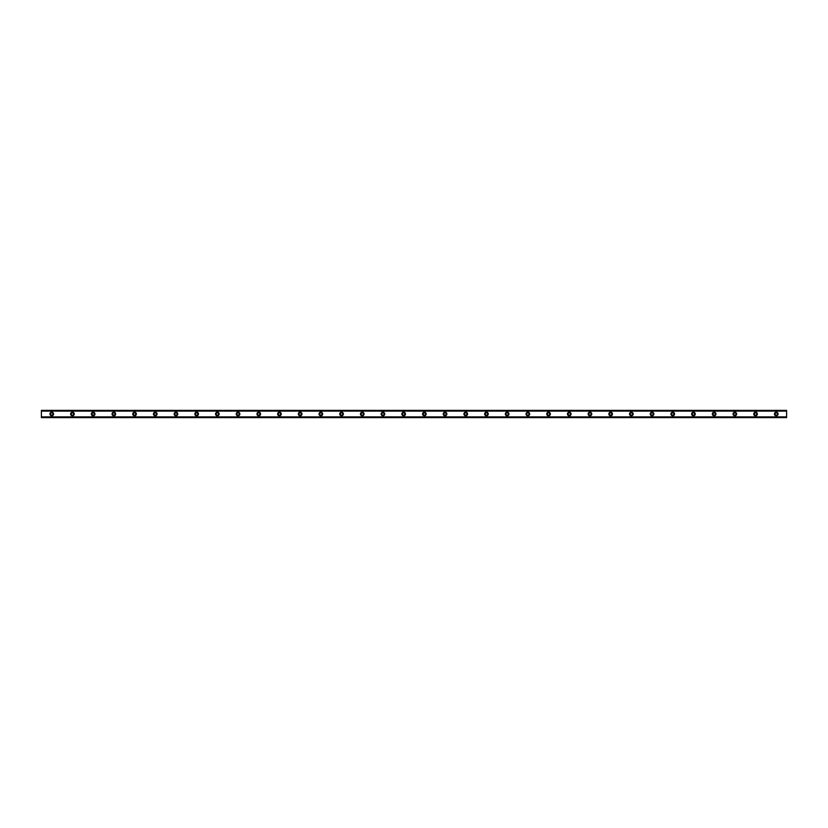 <?xml version="1.0" encoding="UTF-8"?>
<svg xmlns="http://www.w3.org/2000/svg" width="828" height="828" viewBox="0 0 828 828"><rect width="100%" height="100%" fill="white"/><g stroke="black" fill="none" stroke-linecap="round" stroke-linejoin="round"><path stroke-width="1.24" d="M51.75 415.159A1.159 1.159 0 0 1 50.591 414A1.159 1.159 0 0 1 51.75 412.83A1.159 1.159 0 0 1 52.92 414A1.159 1.159 0 0 1 51.75 415.159M776.25 415.159A1.159 1.159 0 0 1 775.091 414A1.159 1.159 0 0 1 776.25 412.83A1.159 1.159 0 0 1 777.42 414A1.159 1.159 0 0 1 776.25 415.159M755.55 415.159A1.159 1.159 0 0 1 754.391 414A1.159 1.159 0 0 1 755.55 412.83A1.159 1.159 0 0 1 756.709 414A1.159 1.159 0 0 1 755.55 415.159M734.85 415.159A1.159 1.159 0 0 1 733.691 414A1.159 1.159 0 0 1 734.85 412.83A1.159 1.159 0 0 1 736.009 414A1.159 1.159 0 0 1 734.85 415.159M714.15 415.159A1.159 1.159 0 0 1 712.991 414A1.159 1.159 0 0 1 714.15 412.83A1.159 1.159 0 0 1 715.309 414A1.159 1.159 0 0 1 714.15 415.159M693.45 415.159A1.159 1.159 0 0 1 692.291 414A1.159 1.159 0 0 1 693.45 412.83A1.159 1.159 0 0 1 694.609 414A1.159 1.159 0 0 1 693.45 415.159M672.75 415.159A1.159 1.159 0 0 1 671.591 414A1.159 1.159 0 0 1 672.75 412.83A1.159 1.159 0 0 1 673.909 414A1.159 1.159 0 0 1 672.75 415.159M652.05 415.159A1.159 1.159 0 0 1 650.891 414A1.159 1.159 0 0 1 652.05 412.83A1.159 1.159 0 0 1 653.209 414A1.159 1.159 0 0 1 652.05 415.159M631.35 415.159A1.159 1.159 0 0 1 630.191 414A1.159 1.159 0 0 1 631.35 412.83A1.159 1.159 0 0 1 632.509 414A1.159 1.159 0 0 1 631.35 415.159M610.65 415.159A1.159 1.159 0 0 1 609.491 414A1.159 1.159 0 0 1 610.65 412.83A1.159 1.159 0 0 1 611.809 414A1.159 1.159 0 0 1 610.65 415.159M589.95 415.159A1.159 1.159 0 0 1 588.791 414A1.159 1.159 0 0 1 589.95 412.83A1.159 1.159 0 0 1 591.109 414A1.159 1.159 0 0 1 589.95 415.159M569.25 415.159A1.159 1.159 0 0 1 568.091 414A1.159 1.159 0 0 1 569.25 412.83A1.159 1.159 0 0 1 570.409 414A1.159 1.159 0 0 1 569.25 415.159M548.55 415.159A1.159 1.159 0 0 1 547.391 414A1.159 1.159 0 0 1 548.55 412.83A1.159 1.159 0 0 1 549.709 414A1.159 1.159 0 0 1 548.55 415.159M527.85 415.159A1.159 1.159 0 0 1 526.691 414A1.159 1.159 0 0 1 527.85 412.83A1.159 1.159 0 0 1 529.02 414A1.159 1.159 0 0 1 527.85 415.159M507.15 415.159A1.159 1.159 0 0 1 505.991 414A1.159 1.159 0 0 1 507.15 412.83A1.159 1.159 0 0 1 508.32 414A1.159 1.159 0 0 1 507.15 415.159M486.45 415.159A1.159 1.159 0 0 1 485.291 414A1.159 1.159 0 0 1 486.45 412.83A1.159 1.159 0 0 1 487.62 414A1.159 1.159 0 0 1 486.45 415.159M465.75 415.159A1.159 1.159 0 0 1 464.591 414A1.159 1.159 0 0 1 465.75 412.83A1.159 1.159 0 0 1 466.92 414A1.159 1.159 0 0 1 465.75 415.159M445.05 415.159A1.159 1.159 0 0 1 443.891 414A1.159 1.159 0 0 1 445.05 412.83A1.159 1.159 0 0 1 446.22 414A1.159 1.159 0 0 1 445.05 415.159M424.35 415.159A1.159 1.159 0 0 1 423.191 414A1.159 1.159 0 0 1 424.35 412.83A1.159 1.159 0 0 1 425.52 414A1.159 1.159 0 0 1 424.35 415.159M403.65 415.159A1.159 1.159 0 0 1 402.491 414A1.159 1.159 0 0 1 403.65 412.83A1.159 1.159 0 0 1 404.82 414A1.159 1.159 0 0 1 403.65 415.159M382.95 415.159A1.159 1.159 0 0 1 381.791 414A1.159 1.159 0 0 1 382.95 412.83A1.159 1.159 0 0 1 384.12 414A1.159 1.159 0 0 1 382.95 415.159M362.25 415.159A1.159 1.159 0 0 1 361.091 414A1.159 1.159 0 0 1 362.25 412.83A1.159 1.159 0 0 1 363.42 414A1.159 1.159 0 0 1 362.25 415.159M341.55 415.159A1.159 1.159 0 0 1 340.391 414A1.159 1.159 0 0 1 341.55 412.83A1.159 1.159 0 0 1 342.72 414A1.159 1.159 0 0 1 341.55 415.159M320.85 415.159A1.159 1.159 0 0 1 319.691 414A1.159 1.159 0 0 1 320.85 412.83A1.159 1.159 0 0 1 322.02 414A1.159 1.159 0 0 1 320.85 415.159M300.15 415.159A1.159 1.159 0 0 1 298.991 414A1.159 1.159 0 0 1 300.15 412.83A1.159 1.159 0 0 1 301.32 414A1.159 1.159 0 0 1 300.15 415.159M279.45 415.159A1.159 1.159 0 0 1 278.291 414A1.159 1.159 0 0 1 279.45 412.83A1.159 1.159 0 0 1 280.62 414A1.159 1.159 0 0 1 279.45 415.159M258.75 415.159A1.159 1.159 0 0 1 257.591 414A1.159 1.159 0 0 1 258.75 412.83A1.159 1.159 0 0 1 259.92 414A1.159 1.159 0 0 1 258.75 415.159M238.05 415.159A1.159 1.159 0 0 1 236.891 414A1.159 1.159 0 0 1 238.05 412.83A1.159 1.159 0 0 1 239.22 414A1.159 1.159 0 0 1 238.05 415.159M217.35 415.159A1.159 1.159 0 0 1 216.191 414A1.159 1.159 0 0 1 217.35 412.83A1.159 1.159 0 0 1 218.52 414A1.159 1.159 0 0 1 217.35 415.159M196.65 415.159A1.159 1.159 0 0 1 195.491 414A1.159 1.159 0 0 1 196.65 412.83A1.159 1.159 0 0 1 197.82 414A1.159 1.159 0 0 1 196.65 415.159M175.95 415.159A1.159 1.159 0 0 1 174.791 414A1.159 1.159 0 0 1 175.95 412.83A1.159 1.159 0 0 1 177.12 414A1.159 1.159 0 0 1 175.95 415.159M155.25 415.159A1.159 1.159 0 0 1 154.091 414A1.159 1.159 0 0 1 155.25 412.83A1.159 1.159 0 0 1 156.42 414A1.159 1.159 0 0 1 155.25 415.159M134.55 415.159A1.159 1.159 0 0 1 133.391 414A1.159 1.159 0 0 1 134.55 412.83A1.159 1.159 0 0 1 135.72 414A1.159 1.159 0 0 1 134.55 415.159M113.85 415.159A1.159 1.159 0 0 1 112.691 414A1.159 1.159 0 0 1 113.85 412.83A1.159 1.159 0 0 1 115.02 414A1.159 1.159 0 0 1 113.85 415.159M93.15 415.159A1.159 1.159 0 0 1 91.991 414A1.159 1.159 0 0 1 93.15 412.83A1.159 1.159 0 0 1 94.32 414A1.159 1.159 0 0 1 93.15 415.159M72.45 415.159A1.159 1.159 0 0 1 71.291 414A1.159 1.159 0 0 1 72.45 412.83A1.159 1.159 0 0 1 73.62 414A1.159 1.159 0 0 1 72.45 415.159M51.75 412.189A1.811 1.811 0 0 0 49.939 414A1.811 1.811 0 0 0 51.75 415.811A1.811 1.811 0 0 0 53.561 414A1.811 1.811 0 0 0 51.75 412.189M776.25 412.189A1.811 1.811 0 0 0 774.439 414A1.811 1.811 0 0 0 776.25 415.811A1.811 1.811 0 0 0 778.061 414A1.811 1.811 0 0 0 776.25 412.189M755.55 412.189A1.811 1.811 0 0 0 753.739 414A1.811 1.811 0 0 0 755.55 415.811A1.811 1.811 0 0 0 757.361 414A1.811 1.811 0 0 0 755.55 412.189M734.85 412.189A1.811 1.811 0 0 0 733.039 414A1.811 1.811 0 0 0 734.85 415.811A1.811 1.811 0 0 0 736.661 414A1.811 1.811 0 0 0 734.85 412.189M714.15 412.189A1.811 1.811 0 0 0 712.339 414A1.811 1.811 0 0 0 714.15 415.811A1.811 1.811 0 0 0 715.961 414A1.811 1.811 0 0 0 714.15 412.189M693.45 412.189A1.811 1.811 0 0 0 691.639 414A1.811 1.811 0 0 0 693.45 415.811A1.811 1.811 0 0 0 695.261 414A1.811 1.811 0 0 0 693.45 412.189M672.75 412.189A1.811 1.811 0 0 0 670.939 414A1.811 1.811 0 0 0 672.75 415.811A1.811 1.811 0 0 0 674.561 414A1.811 1.811 0 0 0 672.75 412.189M652.05 412.189A1.811 1.811 0 0 0 650.239 414A1.811 1.811 0 0 0 652.05 415.811A1.811 1.811 0 0 0 653.861 414A1.811 1.811 0 0 0 652.05 412.189M631.35 412.189A1.811 1.811 0 0 0 629.539 414A1.811 1.811 0 0 0 631.35 415.811A1.811 1.811 0 0 0 633.161 414A1.811 1.811 0 0 0 631.35 412.189M610.65 412.189A1.811 1.811 0 0 0 608.839 414A1.811 1.811 0 0 0 610.65 415.811A1.811 1.811 0 0 0 612.461 414A1.811 1.811 0 0 0 610.65 412.189M589.95 412.189A1.811 1.811 0 0 0 588.139 414A1.811 1.811 0 0 0 589.95 415.811A1.811 1.811 0 0 0 591.761 414A1.811 1.811 0 0 0 589.95 412.189M569.25 412.189A1.811 1.811 0 0 0 567.439 414A1.811 1.811 0 0 0 569.25 415.811A1.811 1.811 0 0 0 571.061 414A1.811 1.811 0 0 0 569.25 412.189M548.55 412.189A1.811 1.811 0 0 0 546.739 414A1.811 1.811 0 0 0 548.55 415.811A1.811 1.811 0 0 0 550.361 414A1.811 1.811 0 0 0 548.55 412.189M527.85 412.189A1.811 1.811 0 0 0 526.039 414A1.811 1.811 0 0 0 527.85 415.811A1.811 1.811 0 0 0 529.661 414A1.811 1.811 0 0 0 527.85 412.189M507.15 412.189A1.811 1.811 0 0 0 505.339 414A1.811 1.811 0 0 0 507.15 415.811A1.811 1.811 0 0 0 508.961 414A1.811 1.811 0 0 0 507.15 412.189M486.45 412.189A1.811 1.811 0 0 0 484.639 414A1.811 1.811 0 0 0 486.45 415.811A1.811 1.811 0 0 0 488.261 414A1.811 1.811 0 0 0 486.45 412.189M465.75 412.189A1.811 1.811 0 0 0 463.939 414A1.811 1.811 0 0 0 465.75 415.811A1.811 1.811 0 0 0 467.561 414A1.811 1.811 0 0 0 465.75 412.189M445.05 412.189A1.811 1.811 0 0 0 443.239 414A1.811 1.811 0 0 0 445.05 415.811A1.811 1.811 0 0 0 446.861 414A1.811 1.811 0 0 0 445.05 412.189M424.35 412.189A1.811 1.811 0 0 0 422.539 414A1.811 1.811 0 0 0 424.35 415.811A1.811 1.811 0 0 0 426.161 414A1.811 1.811 0 0 0 424.35 412.189M403.65 412.189A1.811 1.811 0 0 0 401.839 414A1.811 1.811 0 0 0 403.65 415.811A1.811 1.811 0 0 0 405.461 414A1.811 1.811 0 0 0 403.65 412.189M382.95 412.189A1.811 1.811 0 0 0 381.139 414A1.811 1.811 0 0 0 382.95 415.811A1.811 1.811 0 0 0 384.761 414A1.811 1.811 0 0 0 382.95 412.189M362.25 412.189A1.811 1.811 0 0 0 360.439 414A1.811 1.811 0 0 0 362.25 415.811A1.811 1.811 0 0 0 364.061 414A1.811 1.811 0 0 0 362.25 412.189M341.55 412.189A1.811 1.811 0 0 0 339.739 414A1.811 1.811 0 0 0 341.55 415.811A1.811 1.811 0 0 0 343.361 414A1.811 1.811 0 0 0 341.55 412.189M320.85 412.189A1.811 1.811 0 0 0 319.039 414A1.811 1.811 0 0 0 320.85 415.811A1.811 1.811 0 0 0 322.661 414A1.811 1.811 0 0 0 320.85 412.189M300.15 412.189A1.811 1.811 0 0 0 298.339 414A1.811 1.811 0 0 0 300.15 415.811A1.811 1.811 0 0 0 301.961 414A1.811 1.811 0 0 0 300.15 412.189M279.45 412.189A1.811 1.811 0 0 0 277.639 414A1.811 1.811 0 0 0 279.45 415.811A1.811 1.811 0 0 0 281.261 414A1.811 1.811 0 0 0 279.45 412.189M258.75 412.189A1.811 1.811 0 0 0 256.939 414A1.811 1.811 0 0 0 258.75 415.811A1.811 1.811 0 0 0 260.561 414A1.811 1.811 0 0 0 258.75 412.189M238.05 412.189A1.811 1.811 0 0 0 236.239 414A1.811 1.811 0 0 0 238.05 415.811A1.811 1.811 0 0 0 239.861 414A1.811 1.811 0 0 0 238.05 412.189M217.35 412.189A1.811 1.811 0 0 0 215.539 414A1.811 1.811 0 0 0 217.35 415.811A1.811 1.811 0 0 0 219.161 414A1.811 1.811 0 0 0 217.35 412.189M196.65 412.189A1.811 1.811 0 0 0 194.839 414A1.811 1.811 0 0 0 196.65 415.811A1.811 1.811 0 0 0 198.461 414A1.811 1.811 0 0 0 196.65 412.189M175.95 412.189A1.811 1.811 0 0 0 174.139 414A1.811 1.811 0 0 0 175.95 415.811A1.811 1.811 0 0 0 177.761 414A1.811 1.811 0 0 0 175.95 412.189M155.25 412.189A1.811 1.811 0 0 0 153.439 414A1.811 1.811 0 0 0 155.25 415.811A1.811 1.811 0 0 0 157.061 414A1.811 1.811 0 0 0 155.25 412.189M134.55 412.189A1.811 1.811 0 0 0 132.739 414A1.811 1.811 0 0 0 134.55 415.811A1.811 1.811 0 0 0 136.361 414A1.811 1.811 0 0 0 134.55 412.189M113.85 412.189A1.811 1.811 0 0 0 112.039 414A1.811 1.811 0 0 0 113.85 415.811A1.811 1.811 0 0 0 115.661 414A1.811 1.811 0 0 0 113.85 412.189M93.15 412.189A1.811 1.811 0 0 0 91.339 414A1.811 1.811 0 0 0 93.15 415.811A1.811 1.811 0 0 0 94.961 414A1.811 1.811 0 0 0 93.15 412.189M72.45 412.189A1.811 1.811 0 0 0 70.639 414A1.811 1.811 0 0 0 72.45 415.811A1.811 1.811 0 0 0 74.261 414A1.811 1.811 0 0 0 72.45 412.189M41.4 410.377L786.6 410.377L41.4 410.377L41.4 417.622L786.6 417.622L41.4 417.519M41.4 411.112L786.6 411.112L786.6 416.888L41.4 416.888M41.4 417.012L786.6 416.888M41.4 410.481L786.6 410.377M786.6 410.481L41.4 410.988M41.4 417.622L786.6 417.622"/></g></svg>
